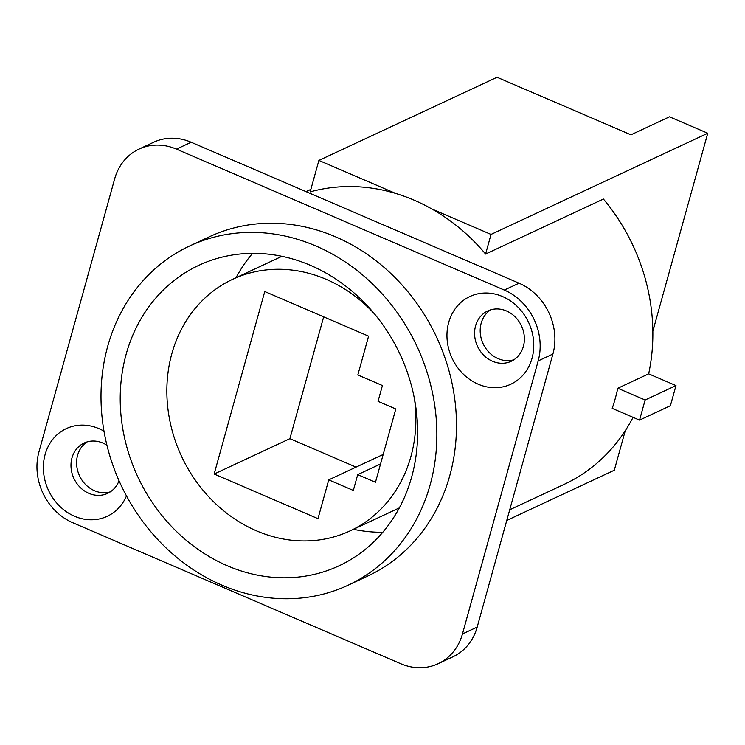 <?xml version="1.0" encoding="UTF-8"?>
<svg xmlns="http://www.w3.org/2000/svg" width="745" height="745" viewBox="0 0 745 745"><rect width="100%" height="100%" fill="white"/><g stroke="black" fill="none" stroke-linecap="round" stroke-linejoin="round"><path stroke-width="1.12" d="M114.665 178.865A55.53 48.472 65 0 1 138.998 149.102A55.53 48.472 65 0 1 176.435 149.121L504.309 290.066A55.53 48.472 65 0 1 538.179 360.915L462.459 633.958A55.53 48.472 65 0 1 438.135 663.711A55.53 48.472 65 0 1 400.698 663.693L72.814 522.748A55.53 48.472 65 0 1 38.945 451.898L114.665 178.865M348.12 585.216L367.76 576.043A187.209 163.425 -115 0 0 455.586 406.5A187.209 163.425 -115 0 0 335.595 236.835A187.209 163.425 -115 0 0 209.373 236.77L189.733 245.934A187.209 163.425 -115 0 0 101.897 415.487A187.209 163.425 -115 0 0 221.898 585.142A187.209 163.425 -115 0 0 348.12 585.216A187.209 163.425 -115 0 0 435.955 415.663A187.209 163.425 -115 0 0 315.954 246.008A187.209 163.425 -115 0 0 189.733 245.934M126.492 495.928A48.388 42.242 65 0 1 74.612 516.285A48.388 42.242 65 0 1 45.1 454.543A48.388 42.242 65 0 1 98.917 428.626A48.388 42.242 65 0 1 104.002 431.187M478.206 384.197A48.388 42.242 65 0 1 448.695 322.455A48.388 42.242 65 0 1 502.521 296.538A48.388 42.242 65 0 1 532.032 358.28A48.388 42.242 65 0 1 478.206 384.197M138.998 149.102L153.721 142.221A55.53 48.472 65 0 1 191.158 142.248L519.042 283.193A55.53 48.472 65 0 1 552.911 354.043L477.191 627.076A55.53 48.472 65 0 1 452.867 656.839L438.135 663.711M87.035 441.934A27.761 24.24 -115 0 0 76.94 467.301A27.761 24.24 -115 0 0 94.522 490.722A27.761 24.24 -115 0 0 110.335 491.84M490.638 309.846A27.761 24.24 -115 0 0 480.534 335.213A27.761 24.24 -115 0 0 498.116 358.634A27.761 24.24 -115 0 0 513.938 359.751M119.042 480.749A27.761 24.24 65 0 1 107.625 493.358A27.761 24.24 65 0 1 88.906 493.348A27.761 24.24 65 0 1 71.11 468.186A27.761 24.24 65 0 1 84.138 443.042A27.761 24.24 65 0 1 102.857 443.051A27.761 24.24 65 0 1 106.935 445.24M506.46 310.963A27.761 24.24 65 0 1 524.257 336.125A27.761 24.24 65 0 1 511.228 361.269A27.761 24.24 65 0 1 492.51 361.26A27.761 24.24 65 0 1 474.714 336.097A27.761 24.24 65 0 1 487.742 310.954A27.761 24.24 65 0 1 506.46 310.963M395.697 193.449A187.209 163.425 -115 0 0 310.171 191.884L318.897 160.426L497.036 77.266L630.922 134.817L669.494 116.816L707.75 133.253L491.029 234.424L431.988 209.047A187.209 163.425 -115 0 0 414.146 200.172A187.209 163.425 -115 0 0 395.697 193.449L318.897 160.426M491.029 234.424L485.591 254.054L603.413 199.045A187.209 163.425 -115 0 1 648.662 373.85L617.801 388.257L645.123 400L639.545 420.124L612.222 408.372A187.209 163.425 -115 0 0 617.801 388.257M485.591 254.054A187.209 163.425 -115 0 0 431.988 209.047M509.72 509.776L564.133 484.371A187.209 163.425 -115 0 0 633.073 417.34M126.166 354.201A165.79 144.726 65 0 1 198.794 265.341A165.79 144.726 65 0 1 362.638 300.924A165.79 144.726 65 0 1 411.687 476.949A165.79 144.726 65 0 1 339.059 565.809A165.79 144.726 65 0 1 175.215 530.226A165.79 144.726 65 0 1 126.166 354.201M235.997 277.745A165.79 144.726 65 0 1 252.564 253.356M353.447 529.322A165.79 144.726 -115 0 0 382.781 532.284M414.583 399.553A138.821 121.184 65 0 1 410.914 456.489A138.821 121.184 -115 0 1 350.094 530.887A138.821 121.184 -115 0 1 212.902 501.096A138.821 121.184 -115 0 1 171.834 353.707A138.821 121.184 65 0 1 232.645 279.31A138.821 121.184 65 0 1 374.744 314.204M214.15 474.034L317.975 518.669L328.741 479.864L353.326 490.433L357.712 474.63L375.471 482.266L395.8 408.977L378.041 401.341L382.418 385.538L357.833 374.968L368.589 336.163L264.764 291.528L214.15 474.034L289.898 438.675L356.054 467.115M323.675 316.858L289.898 438.675M357.712 474.63L380.546 463.967M707.75 133.253L652.853 331.208M625.251 430.75L614.299 470.235L506.768 520.438M648.662 373.85L675.985 385.593L670.398 405.718L639.545 420.124M675.985 385.593L645.123 400M328.741 479.864L383.191 454.45M176.435 149.121L191.158 142.248M462.459 633.958L477.191 627.076M538.179 360.915L552.911 354.043M504.309 290.066L519.042 283.193M310.861 189.388L306.055 191.633M232.645 279.31L281.899 256.317M350.094 530.887L399.348 507.894"/></g></svg>
